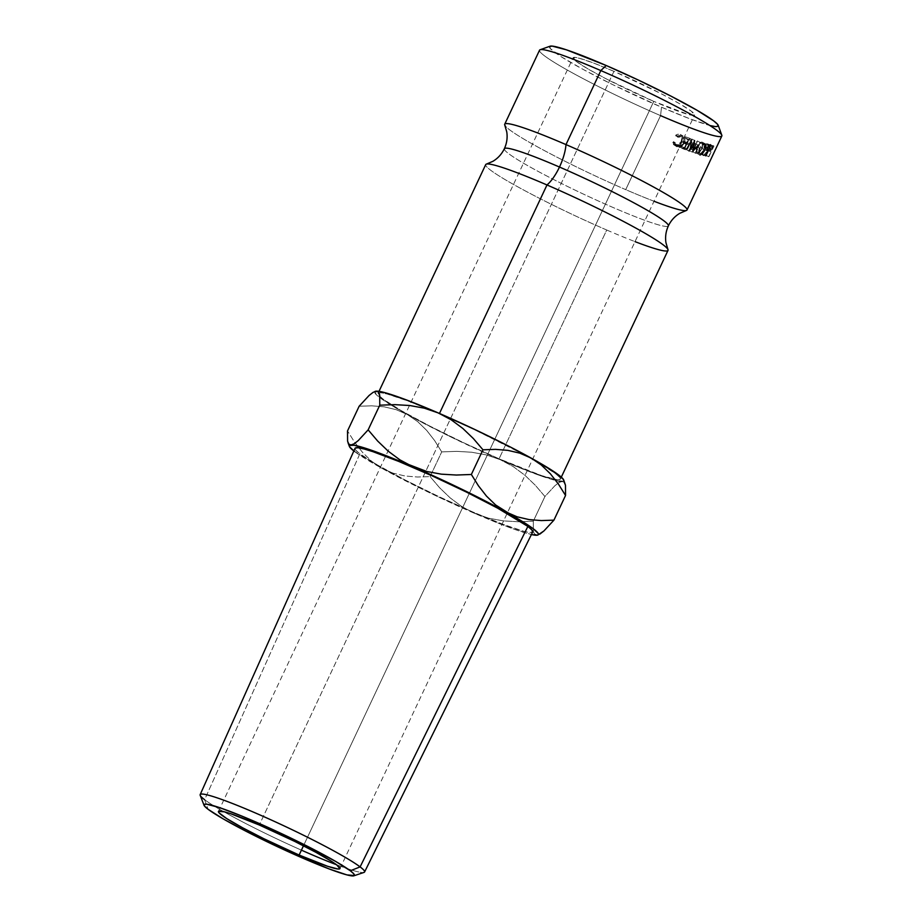 <?xml version="1.0" encoding="UTF-8"?>
<svg xmlns="http://www.w3.org/2000/svg" width="922" height="922" viewBox="0 0 922 922"><rect width="100%" height="100%" fill="white"/><g stroke="black" fill="none" stroke-linecap="round" stroke-linejoin="round"><path stroke-width="0.69" stroke-dasharray="4.61 3.46" d="M687.005 210.009A100.74 8.229 25.2 0 1 625.727 189.632A100.74 8.229 25.2 0 1 505.221 125.841M504.357 149.341A90.633 7.399 -154.8 0 0 613.234 207.565A90.633 7.399 -154.8 0 0 668.369 225.268A90.633 7.399 25.2 0 1 613.234 207.565A90.633 7.399 25.2 0 1 504.357 149.341M355.028 448.323A98.17 8.01 -154.8 0 0 359.868 453.808L204.638 799.697L208.107 809.297L204.638 799.697A90.852 7.422 -154.8 0 0 301.425 850.153A90.852 7.422 25.2 0 1 204.638 799.697L359.868 453.808A98.17 8.01 -154.8 0 0 456.874 504.933A98.17 8.01 -154.8 0 0 532.697 531.925L529.885 532.49L523.846 531.303L502.905 524.284L472.974 512.067L438.618 496.497L405.058 479.959L377.409 464.965L359.868 453.808L355.811 450.224L355.131 448.173M364.582 871.993A90.852 7.422 25.2 0 1 336.484 864.721A90.852 7.422 -154.8 0 0 364.017 872.408M550.008 46.227A93.272 7.618 -154.8 0 0 661.512 107.217L660.555 115.619A100.74 8.229 25.2 0 1 540.131 49.742M613.948 71.351L259.301 825.006L613.948 71.351L660.406 93.306L679.318 103.564L691.316 111.205L694.554 115.054L688.561 114.547L653.767 101.385A67.156 5.486 -154.8 0 0 694.623 114.962A67.156 5.486 -154.8 0 0 613.948 71.351A67.156 5.486 -154.8 0 0 573.092 57.775A67.156 5.486 -154.8 0 0 653.767 101.385L607.31 79.419L588.397 69.173L576.4 61.532L573.15 57.671L579.143 58.19L593.468 62.984L613.948 71.351M303.476 845.797L653.767 101.385L303.476 845.797M539.543 50.203A100.74 8.229 -154.8 0 0 660.555 115.619L625.727 189.632A100.74 8.229 25.2 0 1 504.714 124.228M606.734 230.016A100.74 8.229 -154.8 0 1 485.71 164.6A100.74 8.229 -154.8 0 0 606.734 230.016L499.067 458.799A100.74 8.229 25.2 0 1 391.32 404.654A100.74 8.229 25.2 0 1 379.933 396.483A100.74 8.229 25.2 0 1 378.055 393.383A100.74 8.229 25.2 0 1 379 392.83A100.74 8.229 25.2 0 1 430.459 409.979A100.74 8.229 25.2 0 1 439.333 413.759L474.588 429.721L524.583 454.915A100.74 8.229 25.2 0 0 445.395 416.398A100.74 8.229 25.2 0 0 439.333 413.759L408.619 401.22L387.136 394.017L380.947 392.795L378.147 393.245L378.838 395.354L383.01 399.03L401.001 410.486L429.375 425.86L463.812 442.837L499.067 458.799L606.734 230.016A100.74 8.229 -154.8 0 0 668.012 250.381M376.314 391.147L374.77 391.654L376.545 394.927L390.882 405.012L417.147 419.844L451.342 437.189L511.572 464.481L540.718 475.821L558.963 481.146M565.105 483.831L564.299 482.356L562.086 481.411L563.63 480.904L563.549 479.636M524.261 454.742L537.86 462.348A100.74 8.229 25.2 0 1 560.346 479.163A100.74 8.229 25.2 0 1 555.009 479.405A100.74 8.229 25.2 0 1 499.067 458.799L541.917 475.706L557.453 479.763L560.253 479.313L559.562 477.204L555.39 473.528L537.399 462.072M524.595 454.915A100.74 8.229 25.2 0 1 537.86 462.348M654.009 201.25A100.74 8.229 25.2 0 1 625.727 189.632L660.555 115.619A100.74 8.229 -154.8 0 0 721.834 135.983M686.187 143.89A100.74 8.229 -154.8 0 0 688.792 144.846L686.383 143.486L684.447 147.589A97.006 7.918 25.2 0 1 680.92 146.287L680.413 147.382L682.683 148.696A100.74 8.229 -154.8 0 0 687.017 150.298L692.042 139.614A100.74 8.229 25.2 0 1 687.708 138.012L687.201 139.107A100.74 8.229 -154.8 0 0 690.855 140.467L689.31 143.751A100.74 8.229 25.2 0 1 685.645 142.391L685.138 143.486A100.74 8.229 -154.8 0 0 688.792 144.846L686.855 148.949A100.74 8.229 25.2 0 1 683.202 147.601L682.683 148.696A100.74 8.229 -154.8 0 0 687.017 150.298L684.573 148.926A97.006 7.918 25.2 0 1 680.413 147.382L682.683 148.696L683.202 147.601A100.74 8.229 -154.8 0 0 686.855 148.949L688.792 144.846L686.383 143.486A97.006 7.918 25.2 0 1 682.856 142.172L685.138 143.486L685.645 142.391A100.74 8.229 -154.8 0 0 689.31 143.751L690.855 140.467L688.446 139.095A97.006 7.918 25.2 0 1 684.919 137.793L687.201 139.107L687.708 138.012L685.438 136.698L684.919 137.793L687.201 139.107M689.172 151.07L686.648 149.664A97.006 7.918 25.2 0 1 686.026 149.445L688.515 150.839A100.74 8.229 -154.8 0 0 689.172 151.07L686.648 149.664L690.924 142.207L693.471 143.625L692.33 152.176A100.74 8.229 -154.8 0 0 692.468 152.222L698.45 145.307L695.43 153.213A100.74 8.229 -154.8 0 0 695.983 153.386L700.201 142.437A100.74 8.229 25.2 0 1 700.121 142.414L693.309 150.274L694.589 140.524A100.74 8.229 25.2 0 1 694.497 140.49L688.515 150.839A100.74 8.229 -154.8 0 0 689.172 151.07L693.471 143.625L690.924 142.207L689.702 150.735L692.33 152.176A100.74 8.229 -154.8 0 0 692.468 152.222L689.829 150.782L695.73 143.832L698.45 145.307L692.468 152.222L689.829 150.782A97.006 7.918 25.2 0 1 689.702 150.735L692.33 152.176L693.471 143.625L689.817 149.94M706.091 156.233L711.116 145.549A100.74 8.229 25.2 0 1 710.309 145.365L707.589 146.84L706.506 150.205L707.301 151.047L703.348 155.576A100.74 8.229 -154.8 0 0 703.855 155.703L707.762 151.15A100.74 8.229 -154.8 0 0 708.061 151.22L705.733 156.152A100.74 8.229 -154.8 0 0 706.091 156.233L702.944 154.642A97.006 7.918 25.2 0 1 702.61 154.562L705.733 156.152L708.061 151.22L704.927 149.629A97.006 7.918 25.2 0 1 704.639 149.571L707.762 151.15L703.855 155.703L700.789 154.135A97.006 7.918 25.2 0 1 700.305 154.009L703.348 155.576L707.301 151.047L703.912 149.364L707.301 151.047L707.082 147.762L709.272 145.284L710.309 145.365L706.194 143.705L709.272 145.284L706.194 143.705L704.039 146.195L707.082 147.762L704.039 146.195L704.201 149.468L700.305 154.009L703.348 155.576A100.74 8.229 -154.8 0 0 703.855 155.703L700.789 154.135L704.639 149.571L707.762 151.15A100.74 8.229 -154.8 0 0 708.061 151.22L704.927 149.629L702.61 154.562L705.733 156.152A100.74 8.229 -154.8 0 0 706.091 156.233L702.944 154.642L707.981 143.959L711.116 145.549L706.091 156.233M705.975 144.408L703.797 143.717L700.017 147.255L698.646 150.574L699.268 154.619L701.043 154.804L703.901 152.188L705.929 147.877L705.975 144.408M678.776 135.718L677.566 136.398L677.947 137.309L681.911 136.756L683.917 139.026L683.444 142.703L680.816 145.561L677.601 145.78L675.377 142.795L674.385 143.152L676.057 146.298L679.191 147.174L683.006 144.846L684.919 140.605L684.804 138.427L683.214 136.076L678.776 135.718M708.914 156.717L713.939 146.033A100.74 8.229 25.2 0 1 713.34 145.953L712.061 146.31L710.551 148.569L709.871 151.093L710.747 151.715A100.74 8.229 -154.8 0 0 710.966 151.75L708.638 156.682A100.74 8.229 -154.8 0 0 708.914 156.717L705.664 155.103A97.006 7.918 25.2 0 1 705.399 155.069L708.638 156.682L710.966 151.75L707.727 150.148A97.006 7.918 25.2 0 1 707.508 150.113L710.747 151.715L709.986 151.415L710.551 148.569L713.34 145.953L710.113 144.351L712.51 145.987L709.306 144.385L707.381 146.978L710.551 148.569L707.381 146.978L706.782 149.813L710.747 151.715A100.74 8.229 -154.8 0 0 710.966 151.75L707.727 150.148L705.399 155.069L708.638 156.682A100.74 8.229 -154.8 0 0 708.914 156.717L705.664 155.103L710.689 144.42L713.939 146.033L708.914 156.717M549.973 46.238L550.192 48.463L560.979 56.599L582.865 69.277L612.519 84.547L661.512 107.217L689.944 118.834L709.836 125.507M718.169 126.21L718.25 125.427M564.299 482.356L562.086 481.411L558.928 482.598L554.883 485.733L544.925 496.509L535.405 485.364L524.791 475.164L513.105 466.497L500.173 459.64A104.463 8.529 -154.8 0 0 555.828 480.5A104.463 8.529 -154.8 0 0 562.086 481.411A104.463 8.529 -154.8 0 0 563.699 479.982M562.086 481.411L558.928 482.598L554.883 485.733L544.925 496.509L535.405 485.364L524.791 475.164L513.105 466.497L500.173 459.64L486.182 454.869L471.684 452.229L456.77 451.354L441.719 451.907L434.642 440.601L426.69 430.401L417.631 421.585L407.282 414.497A104.463 8.529 -154.8 0 0 500.173 459.64L486.182 454.869L471.684 452.229L456.77 451.354L441.719 451.907L434.642 440.601L426.69 430.401L417.631 421.585L407.282 414.497L396.103 409.645L384.174 406.833L371.762 405.818L359.142 406.245L371.762 405.818L384.174 406.833L396.103 409.645L407.282 414.497A104.463 8.529 -154.8 0 1 390.34 404.677A104.463 8.529 -154.8 0 1 380.025 397.797A104.463 8.529 -154.8 0 1 375.173 391.366A104.463 8.529 -154.8 0 1 375.289 391.32M353.841 450.985L381.95 468.33L438.284 496.912L496.923 522.67L515.386 529.654L531.406 534.541A104.463 8.529 25.2 0 1 474.842 513.473A104.463 8.529 25.2 0 1 381.95 468.33A104.463 8.529 25.2 0 1 353.841 450.985M534.553 534.311L533.365 531.418L533.308 521.195L544.925 496.509L533.308 521.195L518.256 521.748L503.343 520.884L488.833 518.233L474.842 513.473L461.91 506.604L450.224 497.938L439.61 487.75L430.101 476.593L441.719 451.907L430.101 476.593L417.482 477.02L405.069 476.006L393.129 473.193L381.95 468.33L371.612 461.254L362.553 452.437L354.601 442.226L347.525 430.931L354.601 442.226L362.553 452.437L371.612 461.254L381.95 468.33L393.129 473.193L405.069 476.006L417.482 477.02L430.101 476.593L439.61 487.75L450.224 497.938L461.91 506.604L474.842 513.473L488.833 518.233L503.343 520.884L518.256 521.748L533.308 521.195L533.365 531.418L534.553 534.311L537.895 535.025M536.754 535.244L539.923 534.068M350.982 444.98L348.804 444.07M706.782 149.813L707.508 150.113L706.678 149.491L706.932 148.039L709.306 144.385L713.34 145.953A100.74 8.229 -154.8 0 0 713.939 146.033L710.689 144.42A97.006 7.918 25.2 0 1 710.113 144.351A97.006 7.918 -154.8 0 0 710.689 144.42L705.664 155.103A97.006 7.918 25.2 0 1 705.399 155.069L707.727 150.148A97.006 7.918 25.2 0 1 707.508 150.113M707.923 146.586L707.266 148.615L708.234 149.053L709.917 145.492A97.006 7.918 25.2 0 1 709.364 145.411L707.923 146.586M707.693 147.036L710.874 148.638L710.92 150.597L707.497 148.938L711.473 150.655L707.693 148.995L707.693 147.036L709.364 145.411L712.579 147.013A100.74 8.229 -154.8 0 0 713.155 147.094L709.917 145.492L708.234 149.053L711.473 150.655L713.155 147.094L709.917 145.492A97.006 7.918 25.2 0 1 709.364 145.411L712.579 147.013L710.874 148.638L707.693 147.036M707.693 148.995L710.92 150.597L710.874 148.638L712.579 147.013A100.74 8.229 -154.8 0 0 713.155 147.094L710.92 150.597M679.479 147.128L674.385 145.33L677.082 146.875L674.385 143.152L672.449 141.976L674.385 143.152L675.377 142.795L673.406 141.608L677.601 145.78L675.526 144.547L677.601 145.78C679.975 146.61 681.923 145.584 683.444 142.703L681.231 141.412L683.444 142.703C684.562 139.787 684.055 137.804 681.911 136.756L679.837 135.522C681.911 136.537 682.372 138.507 681.231 141.412C679.698 144.189 677.797 145.227 675.526 144.547L673.406 141.608L672.449 141.976L675.008 145.641L679.191 145.042L681.969 141.608C683.375 138.07 682.822 135.661 680.309 134.416L675.63 135.223L677.947 137.309L675.987 136.122L679.837 135.522L681.911 136.756L677.947 137.309L677.566 136.398L683.144 136.03M677.082 146.875L673.463 144.558L672.449 141.976L673.406 141.608L675.526 144.547L678.65 144.293L681.231 141.412L681.75 137.758L679.837 135.522L681.911 136.756M675.526 144.547L677.036 145.492M677.002 145.48L677.601 145.78M683.087 135.995L680.309 134.416L682.614 137.148L681.969 141.608L684.205 142.898L681.969 141.608L679.191 145.042L681.393 146.321L679.191 145.042L675.008 145.641M682.384 135.649L680.309 134.416L682.384 135.649C685.046 136.917 685.657 139.337 684.205 142.898M679.837 135.522L675.987 136.122L675.63 135.223L677.566 136.398L675.63 135.223L677.682 134.243L680.309 134.416M699.441 148.35L696.629 146.852C695.211 150.344 695.292 152.522 696.859 153.352L699.775 154.884L696.859 153.352C698.622 153.536 700.363 151.923 702.091 148.523L705.1 150.09C703.382 153.513 701.607 155.115 699.775 154.884C698.104 154.055 697.989 151.876 699.441 148.35C701.273 144.915 703.163 143.359 705.111 143.671L702.195 142.138L705.111 143.671C706.609 144.5 706.609 146.633 705.1 150.09L702.091 148.523C703.613 145.077 703.647 142.945 702.195 142.138C700.317 141.884 698.461 143.452 696.629 146.852L699.441 148.35M699.775 154.884L695.983 152.626L695.833 149.076L697.873 144.742L699.395 143.117L702.195 142.138L703.267 144.339L702.091 148.523L699.487 152.28L696.859 153.352M705.111 143.671L702.195 142.138M696.663 151.681L698.392 152.199L701.216 149.283L702.587 145.031L701.654 143.221L699.395 144.005L697.147 147.013L696.663 151.681M697.401 152.268C696.075 151.623 695.983 149.871 697.147 147.013C698.634 144.27 700.132 143.014 701.654 143.221C702.887 143.855 702.887 145.584 701.665 148.407L704.662 149.963L701.665 148.407C700.259 151.15 698.83 152.441 697.401 152.268L700.317 153.79C701.792 154.009 703.244 152.729 704.662 149.963C705.883 147.128 705.849 145.388 704.569 144.754L699.971 148.511C698.795 151.427 698.911 153.19 700.317 153.79L697.182 152.176L700.317 153.79L699.187 151.992L699.971 148.511L697.147 147.013L699.971 148.511L702.241 145.515L704.569 144.754L701.654 143.221L704.569 144.754L705.561 146.54L703.682 151.669L700.317 153.79M701.654 143.221L704.569 144.754M707.301 151.047L703.728 149.226L704.039 146.195L706.194 143.705L710.309 145.365A100.74 8.229 -154.8 0 0 711.116 145.549L707.981 143.959A97.006 7.918 25.2 0 1 707.197 143.786A97.006 7.918 -154.8 0 0 707.981 143.959L702.944 154.642A97.006 7.918 25.2 0 1 702.61 154.562L704.927 149.629A97.006 7.918 25.2 0 1 704.639 149.571L700.789 154.135A97.006 7.918 25.2 0 1 700.305 154.009L704.201 149.468M704.673 145.849L704.108 147.923L705.445 148.534L707.116 144.973A97.006 7.918 25.2 0 1 706.367 144.812L704.673 145.849M704.443 146.298L707.497 147.866L707.808 149.963L704.431 148.292L708.569 150.125L704.708 148.384L704.443 146.298L706.367 144.812L709.479 146.391A100.74 8.229 -154.8 0 0 710.251 146.563L707.116 144.973L705.445 148.534L708.569 150.125L710.251 146.563L707.116 144.973A97.006 7.918 25.2 0 1 706.367 144.812L709.479 146.391L707.497 147.866L704.443 146.298M704.708 148.384L707.808 149.963L707.497 147.866L709.479 146.391A100.74 8.229 -154.8 0 0 710.251 146.563L708.569 150.125L707.808 149.963M694.036 144.915L693.309 150.274L700.121 142.414A100.74 8.229 -154.8 0 0 700.201 142.437L695.983 153.386L693.217 151.911A97.006 7.918 25.2 0 1 692.676 151.727L695.43 153.213L698.45 145.307L695.73 143.832L689.829 150.782A97.006 7.918 25.2 0 1 689.702 150.735L690.924 142.207L686.648 149.664A97.006 7.918 25.2 0 1 686.026 149.445L688.515 150.839L694.497 140.49L691.973 139.084L686.026 149.445L691.973 139.084L694.497 140.49A100.74 8.229 -154.8 0 0 694.589 140.524L692.053 139.118A97.006 7.918 25.2 0 1 691.973 139.084A97.006 7.918 -154.8 0 0 692.053 139.118L694.589 140.524M693.309 150.274L690.67 148.834L692.053 139.118L690.67 148.834L693.309 150.274M700.121 142.414L697.378 140.939L690.67 148.834L697.378 140.939L700.121 142.414M700.201 142.437L697.458 140.962A97.006 7.918 25.2 0 1 697.378 140.939A97.006 7.918 -154.8 0 0 697.458 140.962L700.201 142.437M693.217 151.911L697.458 140.962L693.217 151.911A97.006 7.918 25.2 0 1 692.676 151.727L695.43 153.213A100.74 8.229 -154.8 0 0 695.983 153.386L693.217 151.911M695.73 143.832L692.676 151.727L695.73 143.832M688.25 139.499A100.74 8.229 -154.8 0 0 690.855 140.467L688.446 139.095L686.902 142.391L689.31 143.751L686.902 142.391A97.006 7.918 25.2 0 1 683.375 141.078L685.645 142.391L683.375 141.078L682.856 142.172L685.138 143.486M684.447 147.589L686.855 148.949L684.447 147.589L686.383 143.486A97.006 7.918 25.2 0 1 682.856 142.172L683.375 141.078A97.006 7.918 -154.8 0 0 686.902 142.391L688.446 139.095A97.006 7.918 25.2 0 1 684.919 137.793L685.438 136.698L687.708 138.012A100.74 8.229 -154.8 0 0 692.042 139.614L687.017 150.298L684.573 148.926L689.598 138.242L692.042 139.614L689.598 138.242A97.006 7.918 25.2 0 1 685.438 136.698A97.006 7.918 -154.8 0 0 689.598 138.242L684.573 148.926A97.006 7.918 25.2 0 1 680.413 147.382L680.92 146.287L683.202 147.601L680.92 146.287A97.006 7.918 -154.8 0 0 684.447 147.589M660.555 115.619L661.512 107.217A93.272 7.618 -154.8 0 0 718.238 125.38M200.201 795.329A90.852 7.422 -154.8 0 0 204.638 799.697M339.976 868.616L694.623 114.962M379.011 391.343L378.055 393.383M561.314 477.123L560.346 479.163M707.001 149.975L710.194 151.565M218.445 811.429L573.092 57.775"/><path stroke-width="1.38" d="M505.221 125.841A100.74 8.229 25.2 0 1 565.993 144.593A29.85 10.81 -66.6 0 1 559.481 167.043A90.633 7.399 -154.8 0 0 504.357 149.341A90.633 7.399 25.2 0 1 559.481 167.043A29.85 10.81 113.4 0 0 565.993 144.593A100.74 8.229 25.2 0 1 687.005 210.009A100.74 8.229 25.2 0 1 654.009 201.25M668.369 225.268A90.633 7.399 -154.8 0 0 559.481 167.043A90.633 7.399 25.2 0 1 668.369 225.268M353.887 875.808L364.017 872.408A90.852 7.422 -154.8 0 0 360.11 866.899L350.314 870.76A83.107 6.788 25.2 0 1 353.887 875.808A83.107 6.788 25.2 0 1 287.099 851.156A83.107 6.788 25.2 0 1 208.107 809.297L204.672 806.254L204.096 804.526L206.401 804.145L219.217 807.499L241.172 815.809L268.913 827.795L298.221 841.648L335.47 861.309L350.314 870.76L353.748 873.791L354.325 875.531L346.914 874.897L329.189 868.95L289.508 852.251L246.358 831.437L222.951 818.748L208.107 809.297A83.107 6.788 25.2 0 1 204.039 805.286A83.107 6.788 25.2 0 1 264.983 826.031A83.107 6.788 25.2 0 1 350.314 870.76L360.11 866.899A90.852 7.422 25.2 0 1 364.582 871.993L532.697 531.925A98.17 8.01 -154.8 0 0 527.868 526.416L360.11 866.899L527.868 526.416L531.925 530L532.605 532.052M301.425 850.153A90.852 7.422 -154.8 0 0 336.484 864.721A90.852 7.422 25.2 0 1 301.425 850.153M709.836 125.507L715.576 126.637L718.169 126.21L717.523 124.263L713.663 120.863L696.997 110.248L670.732 96.003L638.842 80.295L606.203 65.508L600.821 70.568L606.203 65.508A93.272 7.618 -154.8 0 0 550.008 46.227L540.131 49.742A100.74 8.229 25.2 0 1 600.821 70.568A100.74 8.229 -154.8 0 0 539.543 50.203L504.714 124.228A100.74 8.229 25.2 0 1 565.993 144.593L600.821 70.568L565.993 144.593A100.74 8.229 25.2 0 1 687.005 210.009L721.834 135.983A100.74 8.229 -154.8 0 0 600.821 70.568A100.74 8.229 25.2 0 1 721.822 135.234A100.74 8.229 25.2 0 1 660.555 115.619M259.301 825.006A67.156 5.486 25.2 0 1 339.976 868.616A67.156 5.486 25.2 0 1 299.12 855.04L303.476 845.797L299.12 855.04L327.69 866.311L338.051 869.02L339.918 868.72L336.668 864.859L331.678 861.448L315.923 852.331L294.579 841.337L259.301 825.006L230.731 813.746L224.507 811.844L218.502 811.337L218.975 812.743L226.743 818.598L242.498 827.714L263.842 838.709L299.12 855.04A67.156 5.486 25.2 0 1 218.445 811.429A67.156 5.486 25.2 0 1 259.301 825.006M635.016 241.633A100.74 8.229 -154.8 0 0 667.493 248.767A100.74 8.229 -154.8 0 0 546.988 184.965A29.85 10.81 113.4 0 0 559.481 167.043A29.85 10.81 -66.6 0 1 546.988 184.965A100.74 8.229 -154.8 0 0 485.71 164.6L379.011 391.343M439.471 413.459L546.988 184.965L439.471 413.459M563.63 480.904L563.549 479.636L558.582 474.911L539.923 463.028L510.5 447.078L474.784 429.479L438.227 412.918L406.383 399.918L384.094 392.449L379.438 391.412L374.77 391.654M558.963 481.146L562.086 481.411M561.314 477.123L668.012 250.381A100.74 8.229 -154.8 0 0 546.988 184.965A100.74 8.229 -154.8 0 0 485.71 164.6M721.822 135.234L718.238 125.38A93.272 7.618 -154.8 0 0 606.203 65.508L566.523 49.857L552.14 46.1L549.547 46.515M353.841 450.985A104.463 8.529 25.2 0 1 349.369 446.409A104.463 8.529 25.2 0 1 350.982 444.98L348.804 444.07L347.594 441.189L347.525 430.931L359.142 406.245L369.054 395.515L373.087 392.357L376.314 391.147L378.481 392.057L379.703 394.927L379.76 405.196L394.789 404.643L409.783 405.519L424.304 408.169L438.227 412.918L451.215 419.821L462.879 428.488L473.435 438.618L482.967 449.798L495.563 449.371L507.849 450.362L519.754 453.128L531.118 458.061A104.463 8.529 -154.8 0 0 438.227 412.918L451.215 419.821L462.879 428.488L473.435 438.618L482.967 449.798L471.349 474.484L456.332 475.037L441.338 474.162L426.817 471.499L372.35 450.57L354.106 445.245L349.438 445.487L349.519 446.755L354.486 451.48M537.895 535.025L543.957 530.922L553.926 520.146L541.341 520.573L529.044 519.582L517.138 516.816L505.786 511.883L495.587 504.933L486.482 496.105L478.449 485.813L471.349 474.484L482.967 449.798L495.563 449.371L507.849 450.362L519.754 453.128L531.118 458.061L541.306 465.011L550.411 473.839L558.455 484.131L565.543 495.46L565.486 485.249L563.699 479.982A104.463 8.529 -154.8 0 0 531.118 458.061L541.306 465.011L550.411 473.839L558.455 484.131L565.543 495.46L553.926 520.146L541.341 520.573L529.044 519.582L517.138 516.816L505.786 511.883L461.726 489.202L412.895 466.751A104.463 8.529 25.2 0 1 505.786 511.883A104.463 8.529 25.2 0 1 537.78 535.071A104.463 8.529 25.2 0 1 536.754 535.244L538.298 534.737L538.218 533.469L533.25 528.744L495.587 504.933L486.482 496.105L478.449 485.813L471.349 474.484L456.332 475.037L441.338 474.162L426.817 471.499L412.895 466.751L399.906 459.859L388.231 451.192L377.674 441.05L368.143 429.871L358.232 440.601L354.198 443.759L350.982 444.98A104.463 8.529 25.2 0 1 412.895 466.751L399.906 459.859L388.231 451.192L377.674 441.05L368.143 429.871L379.76 405.196L394.789 404.643L409.783 405.519L424.304 408.169L438.227 412.918A104.463 8.529 -154.8 0 0 376.314 391.147A104.463 8.529 -154.8 0 0 375.289 391.32L374.954 391.435M531.406 534.541L536.754 535.244A104.463 8.529 25.2 0 1 531.406 534.541M355.131 448.173L357.851 447.735L363.89 448.922L372.995 451.688L398.926 461.496L431.703 475.66L466.325 492.025L497.534 508.103L527.868 526.416A98.17 8.01 -154.8 0 0 430.724 475.222A98.17 8.01 -154.8 0 0 355.028 448.323L200.166 794.626A90.852 7.422 25.2 0 1 270.215 819.52A90.852 7.422 25.2 0 1 360.11 866.899A90.852 7.422 -154.8 0 0 266.827 817.987A90.852 7.422 -154.8 0 0 200.201 795.329L204.039 805.286M536.754 535.244L534.553 534.311M539.923 534.068L543.957 530.922L553.926 520.146L565.543 495.46L565.486 485.249L564.299 482.356M350.982 444.98L354.198 443.759L358.232 440.601L368.143 429.871L379.76 405.196L379.703 394.927L378.481 392.057L376.314 391.147L373.087 392.357L369.054 395.515L359.142 406.245L347.525 430.931L347.594 441.189L348.804 444.07M204.638 799.697A90.852 7.422 25.2 0 1 200.166 794.626M684.205 142.898L681.254 146.414M680.724 146.702L679.479 147.128M700.432 154.942L699.775 154.884M689.817 149.94L689.172 151.07M694.589 140.524L694.036 144.915M687.201 139.107A100.74 8.229 -154.8 0 0 688.25 139.499M685.138 143.486A100.74 8.229 -154.8 0 0 686.187 143.89M504.783 125.104L506.754 131.881C507.653 137.609 506.858 143.221 504.357 148.719C501.718 154.135 497.903 158.33 492.913 161.304L486.436 164.093M686.291 210.516L679.802 213.305C674.812 216.267 670.997 220.462 668.358 225.89C665.857 231.376 665.062 236.989 665.961 242.728L667.943 249.505M349.369 446.409L347.963 442.56"/></g></svg>
